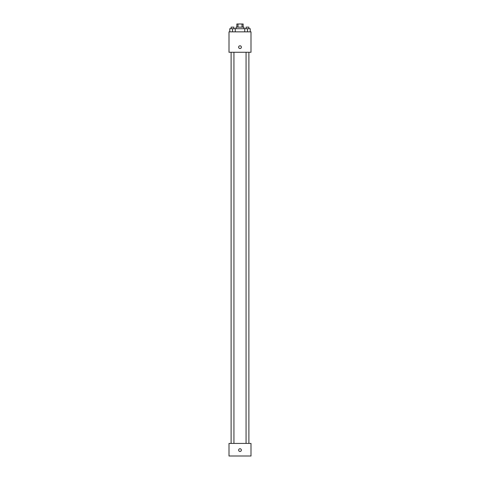 <?xml version="1.0" encoding="UTF-8"?>
<svg xmlns="http://www.w3.org/2000/svg" width="480" height="480" viewBox="0 0 480 480"><rect width="100%" height="100%" fill="white"/><g stroke="black" fill="none" stroke-linecap="round" stroke-linejoin="round"><path stroke-width="0.72" d="M237.984 27.144L237.984 24L236.856 24L236.856 27.144M237.984 24L243.144 24L243.144 27.144M242.016 27.144L242.016 24M236.07 28.71L236.07 27.144L243.93 27.144L243.93 28.71M244.728 31.854L244.728 28.71L229.776 28.71L229.776 31.854M229.002 31.854L250.998 31.854L250.998 52.278L229.002 52.278L229.002 31.854M240 48.546A1.374 1.374 0 0 1 238.812 46.482A1.374 1.374 0 0 1 241.188 46.482A1.374 1.374 0 0 1 240 48.546M229.002 443.43L250.998 443.43L250.998 456L229.002 456L229.002 443.43M240 451.482A1.374 1.374 0 0 1 238.812 449.424A1.374 1.374 0 0 1 241.188 449.424A1.374 1.374 0 0 1 240 451.482M244.728 28.71L250.224 28.71L250.224 31.854L250.224 28.71M247.476 31.854L247.476 28.71M248.892 28.71L248.892 27.144L246.066 27.144L246.066 28.71M232.524 31.854L232.524 28.71M235.272 31.854L235.272 28.71L235.272 31.854M233.934 28.71L233.934 27.144L231.108 27.144L231.108 28.71M246.066 52.278L246.066 443.43M248.892 52.278L248.892 443.43M233.934 443.43L233.934 52.278M231.108 443.43L231.108 52.278"/></g></svg>
